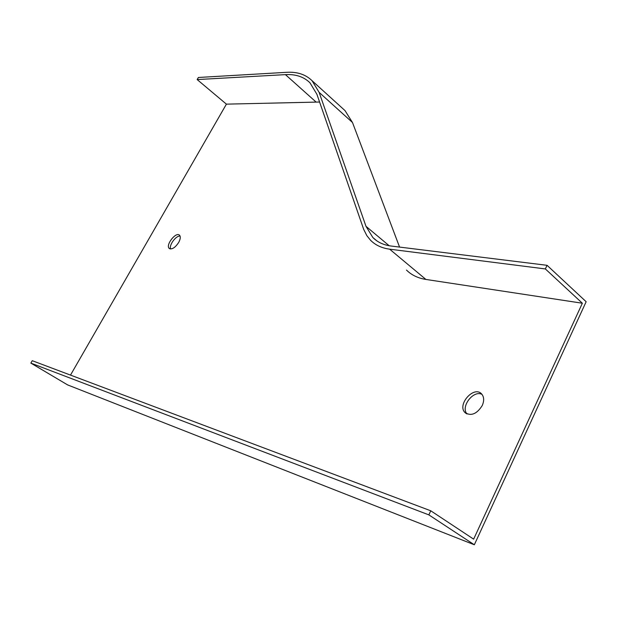 <?xml version="1.0" encoding="UTF-8"?>
<svg xmlns="http://www.w3.org/2000/svg" width="617" height="617" viewBox="0 0 617 617"><rect width="100%" height="100%" fill="white"/><g stroke="black" fill="none" stroke-linecap="round" stroke-linejoin="round"><path stroke-width="0.93" d="M474.334 544.772L67.615 384.908L30.85 363.105L32.261 360.698L430.766 510.799L428.838 514.871L474.334 544.772L586.15 301.713L547.071 265.318L391.24 246.052C383.643 245.057 377.519 242.219 372.861 237.53L365.997 226.331L319.12 92.357L312.048 80.696C305.708 74.487 297.271 71.695 286.735 72.312L198.389 77.48L197.162 79.57L226.408 104.142L70.5 375.105M547.071 265.318L545.351 268.935L582.355 303.232L473.648 539.15L430.766 510.799M30.85 363.105L428.838 514.871M342.759 108.553L344.996 110.582L352.492 122.513L399.561 247.078M467.03 413.976C460.328 406.834 473.393 389.751 482 394.379M170.608 248.975C168.834 245.227 175.945 235.524 180.071 236.056M482.239 405.554C476.879 413.984 471.172 416.359 465.118 412.673C456.634 405.045 473.756 385.355 481.522 393.847C484.098 396.762 484.337 400.664 482.239 405.554M178.683 242.458C175.112 247.772 171.95 249.754 169.197 248.404C165.294 245.103 176.115 231.321 179.547 235.231C180.742 236.704 180.457 239.111 178.683 242.458M582.355 303.232L425.907 279.439C417.964 278.174 411.493 275.051 406.495 270.076M319.583 102.029L226.408 104.142M545.351 268.935L389.635 249.168C381.761 248.103 375.414 245.142 370.578 240.275L366.891 235.717L363.714 229.439L316.907 94.285L309.973 82.801C303.819 76.778 295.636 74.055 285.424 74.626L197.162 79.57M352.492 122.513L319.12 92.357M389.188 245.743L365.997 226.331M285.424 74.626L315.997 101.982M389.635 249.168L425.907 279.439M344.996 110.582L312.048 80.696M376.856 240.854L372.861 237.53M169.197 248.404L169.667 248.744M465.118 412.673L466.467 413.691"/></g></svg>
